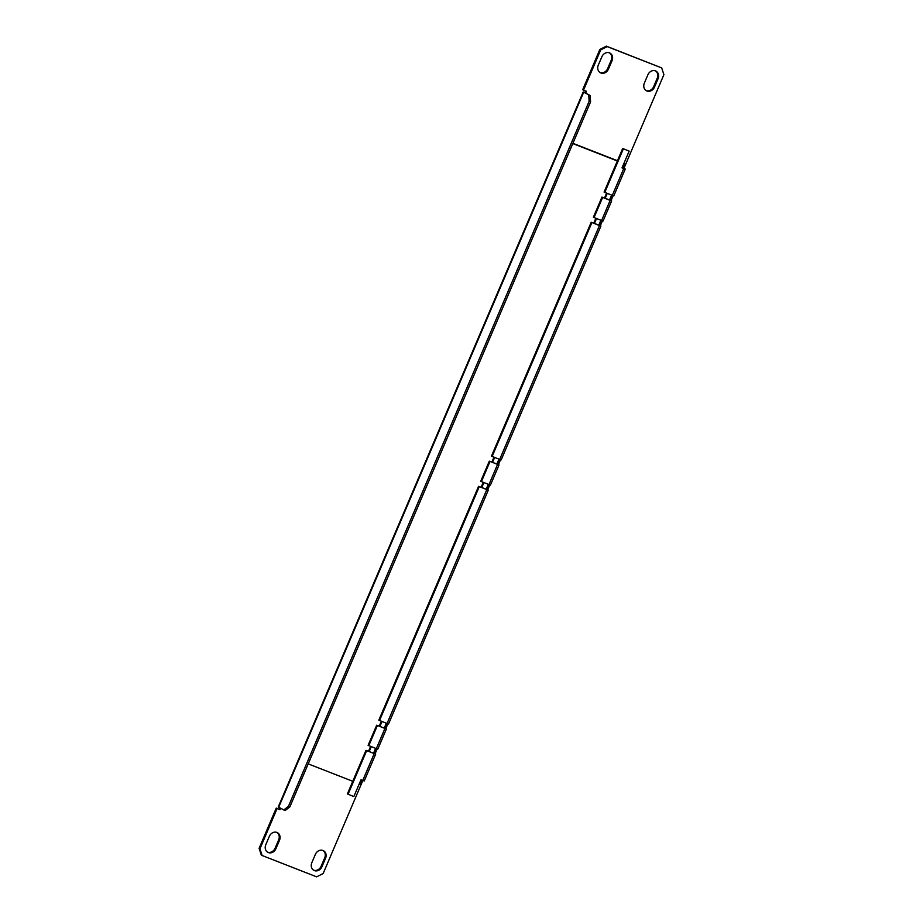 <?xml version="1.0" encoding="UTF-8"?>
<svg xmlns="http://www.w3.org/2000/svg" width="923" height="923" viewBox="0 0 923 923"><rect width="100%" height="100%" fill="white"/><g stroke="black" fill="none" stroke-linecap="round" stroke-linejoin="round"><path stroke-width="1.38" d="M267.508 852.125A6.392 5.446 -62.3 0 1 267.474 852.114A6.392 5.446 -62.3 0 0 275.089 848.237L278.665 839.861A6.392 5.446 -62.3 0 0 276.969 832.465M268.351 852.564A6.392 5.446 -62.3 0 1 267.889 852.356A6.392 5.446 -62.3 0 1 265.789 844.718L269.354 836.33A6.392 5.446 -62.3 0 1 277.408 832.661A6.392 5.446 -62.3 0 1 279.507 840.299L275.931 848.687A6.392 5.446 -62.3 0 1 268.351 852.564M600.031 72.536A6.392 5.446 -62.3 0 1 599.996 72.525A6.392 5.446 -62.3 0 0 607.611 68.66L611.188 60.272A6.392 5.446 -62.3 0 0 609.492 52.876M600.873 72.986A6.392 5.446 -62.3 0 1 600.412 72.767A6.392 5.446 -62.3 0 1 598.3 65.129L601.877 56.741A6.392 5.446 -62.3 0 1 609.93 53.073A6.392 5.446 -62.3 0 1 612.03 60.722L608.453 69.098A6.392 5.446 -62.3 0 1 600.873 72.986M655.526 70.886A6.392 5.446 -62.3 0 1 657.211 78.282L653.646 86.67A6.392 5.446 -62.3 0 1 646.065 90.546A6.392 5.446 -62.3 0 1 646.031 90.535M646.908 90.996A6.392 5.446 -62.3 0 1 646.446 90.777A6.392 5.446 -62.3 0 1 644.335 83.139L647.911 74.763A6.392 5.446 -62.3 0 1 655.953 71.094A6.392 5.446 -62.3 0 1 658.064 78.732L654.488 87.108A6.392 5.446 -62.3 0 1 646.908 90.996M323.004 850.475A6.392 5.446 -62.3 0 1 324.7 857.871L321.123 866.259A6.392 5.446 -62.3 0 1 313.543 870.135A6.392 5.446 -62.3 0 1 313.508 870.124M314.385 870.585A6.392 5.446 -62.3 0 1 313.924 870.366A6.392 5.446 -62.3 0 1 311.812 862.728L315.389 854.34A6.392 5.446 -62.3 0 1 323.431 850.671A6.392 5.446 -62.3 0 1 325.542 858.321L321.965 866.697A6.392 5.446 -62.3 0 1 314.385 870.585M259.098 848.341L259.94 848.791L262.144 855.517L261.301 855.079L259.098 848.341L276.254 808.11L280.004 809.69L280.58 808.329M259.94 848.791L277.108 808.548M585.644 93.131L586.428 91.296L583.521 90.154L600.688 49.923L599.846 49.473L606.342 46.15L661.699 67.921L607.184 46.6L600.688 49.923M583.521 90.154L582.678 89.716L599.846 49.473M361.089 784.596L323.154 873.527L316.658 876.85L262.144 855.517M661.699 67.921L663.902 74.659L625.679 164.259M279.738 807.879L279.161 809.24L276.254 808.11M585.54 90.95L584.859 92.531L583.198 91.977L590.189 95.519L584.859 92.531M606.342 46.15L607.184 46.6M280.004 809.69L279.161 809.24M283.753 809.99L288.438 806.287L289.88 806.852L285.195 810.556L278.215 807.025L583.198 91.977M288.438 806.287L589.128 101.311L588.736 94.942M289.88 806.852L590.582 101.876L589.128 101.311M590.189 95.519L590.582 101.876M623.948 163.336L625.69 164.282L623.833 163.602M360.881 784.446L359.243 783.915M369.154 751.61L371.265 746.649M379.884 726.459L381.995 721.509M481.783 487.552L483.894 482.602M492.513 462.4L494.624 457.45M594.412 223.504L596.523 218.543M605.142 198.353L607.253 193.403M368.485 751.345L370.596 746.395M379.215 726.193L381.326 721.244M481.114 487.298L483.225 482.337M491.844 462.146L493.955 457.197M593.743 223.239L595.854 218.29M604.473 198.087L606.584 193.138M617.349 160.983L572.802 143.55M352.771 781.296L308.213 763.875M572.906 143.307L617.452 160.74M365.969 750.353L375.673 754.149L364.239 780.973L360.997 779.808L353.844 796.572L347.371 793.953L365.969 750.353L374.103 753.433M623.971 168.321L625.252 169.047L623.752 168.551L612.307 195.376L604.092 192.076L622.679 148.488L629.163 151.107L622.679 148.488M629.163 151.107L622.01 167.871L623.752 168.551M623.671 168.321L622.044 167.801M489.317 461.154L499.031 464.95L490.448 485.071L488.959 484.587L480.733 481.275L489.317 461.154L497.462 464.234M486.998 489.455L488.302 490.101L486.813 489.605L387.049 723.482L378.834 720.182L478.587 486.306L486.733 489.375M478.587 486.306L486.813 489.605M610.345 200.256L611.661 200.902L610.161 200.406L601.577 220.528L593.362 217.217L601.946 197.107L610.091 200.176M601.946 197.107L610.161 200.406M599.627 225.408L600.931 226.043L599.442 225.558L499.678 459.435L491.463 456.124L591.216 222.247L599.362 225.327M591.216 222.247L599.442 225.558M376.688 725.213L386.402 729.008L377.819 749.118L376.33 748.634L368.104 745.322L376.688 725.213L384.833 728.282M374.369 753.514L375.673 754.149M497.716 464.304L499.031 464.95M385.087 728.362L386.402 729.008M488.302 490.101L388.548 723.978L387.049 723.482M611.661 200.902L603.077 221.012L601.577 220.528M600.931 226.043L501.177 459.919L499.678 459.435M479.268 486.663L379.515 720.54M602.627 197.464L594.043 217.574M591.897 222.605L492.144 456.481M366.639 750.711L348.052 794.299M489.998 461.512L481.414 481.633M377.369 725.57L368.785 745.68M611.084 200.545L613.149 195.699M600.354 225.685L602.419 220.839M498.455 464.592L500.52 459.746M487.725 489.744L489.79 484.898M385.826 728.651L387.891 723.805M375.096 753.791L377.161 748.945M625.252 169.047L613.807 195.872L612.307 195.376M623.36 148.845L604.773 192.434M321.965 866.697L321.123 866.259M325.542 858.321L324.7 857.871M654.488 87.108L653.646 86.67M658.064 78.732L657.211 78.282M612.03 60.722L611.188 60.272M608.453 69.098L607.611 68.66M279.507 840.299L278.665 839.861M275.931 848.687L275.089 848.237M278.665 807.313L583.659 92.277M360.27 784.319L362.024 780.212M373.503 753.306L375.615 748.357M384.233 728.155L386.345 723.205M486.133 489.259L488.244 484.298M496.862 464.107L498.974 459.158M598.762 225.2L600.873 220.251M609.492 200.049L611.603 195.099M623.071 168.205L624.859 164.006M374.184 753.664L362.739 780.489M497.532 464.465L488.959 484.587M384.903 728.512L376.33 748.634M361.101 784.596L362.843 780.523M374.334 753.583L376.422 748.668M385.064 728.432L387.152 723.528M486.963 489.525L489.052 484.621M497.693 464.373L499.781 459.469M599.592 225.477L601.681 220.562M610.322 200.326L612.41 195.422M623.902 168.471L625.69 164.282"/></g></svg>
